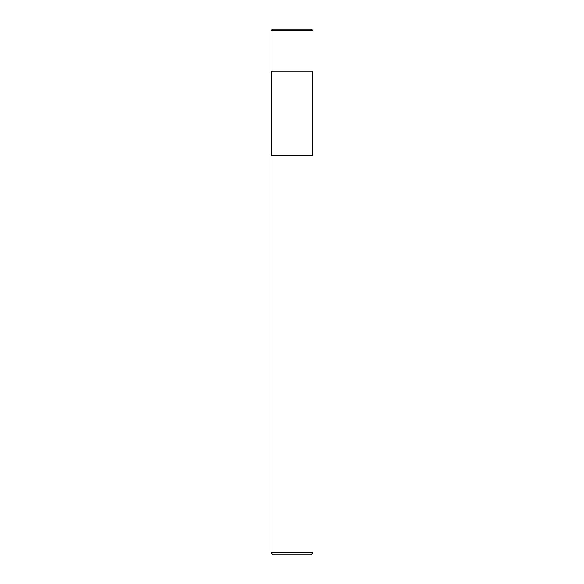 <?xml version="1.0" encoding="UTF-8"?>
<svg xmlns="http://www.w3.org/2000/svg" width="584" height="584" viewBox="0 0 584 584"><rect width="100%" height="100%" fill="white"/><g stroke="black" fill="none" stroke-linecap="round" stroke-linejoin="round"><path stroke-width="0.88" d="M292 552.698L313.024 552.698L313.024 155.344L270.976 155.344L270.976 552.698L292 552.698M270.976 552.698L273.078 554.8L310.922 554.8L313.024 552.698M272.553 29.2L311.447 29.2L313.024 30.777L270.976 30.777L272.553 29.2M270.976 30.777L270.976 71.248L313.024 71.248L313.024 30.777M312.549 71.248L312.549 155.344M271.451 71.248L271.451 155.344"/></g></svg>
